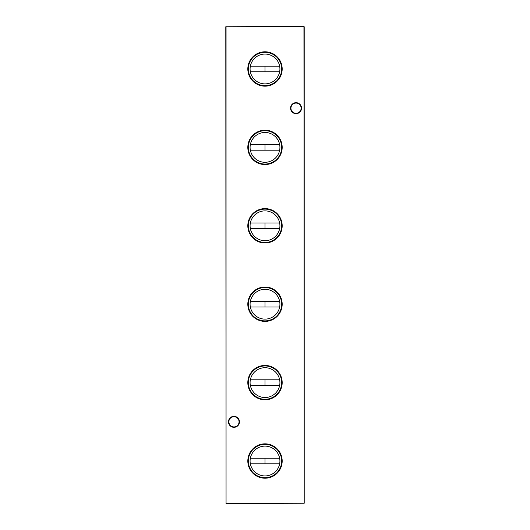 <?xml version="1.0" encoding="UTF-8"?>
<svg xmlns="http://www.w3.org/2000/svg" width="530" height="530" viewBox="0 0 530 530"><rect width="100%" height="100%" fill="white"/><g stroke="black" fill="none" stroke-linecap="round" stroke-linejoin="round"><path stroke-width="0.79" d="M265 443.842A17.185 17.185 0 0 0 247.815 461.027A17.185 17.185 0 0 0 265 478.212A17.185 17.185 0 0 0 282.185 461.027A17.185 17.185 0 0 0 265 443.842M265 444.359A16.668 16.668 0 0 0 248.331 461.027A16.668 16.668 0 0 0 265 477.696A16.668 16.668 0 0 0 281.668 461.027A16.668 16.668 0 0 0 265 444.359M265 446.114A14.913 14.913 0 0 0 250.087 461.027A14.913 14.913 0 0 0 265 475.94A14.913 14.913 0 0 0 279.913 461.027A14.913 14.913 0 0 0 265 446.114M265 365.435A17.185 17.185 0 0 0 247.815 382.614A17.185 17.185 0 0 0 265 399.799A17.185 17.185 0 0 0 282.185 382.614A17.185 17.185 0 0 0 265 365.435M265 365.952A16.668 16.668 0 0 0 248.331 382.614A16.668 16.668 0 0 0 265 399.282A16.668 16.668 0 0 0 281.668 382.614A16.668 16.668 0 0 0 265 365.952M265 367.707A14.913 14.913 0 0 0 250.087 382.614A14.913 14.913 0 0 0 265 397.526A14.913 14.913 0 0 0 279.913 382.614A14.913 14.913 0 0 0 265 367.707M265 287.022A17.185 17.185 0 0 0 247.815 304.207A17.185 17.185 0 0 0 265 321.392A17.185 17.185 0 0 0 282.185 304.207A17.185 17.185 0 0 0 265 287.022M265 287.538A16.668 16.668 0 0 0 248.331 304.207A16.668 16.668 0 0 0 265 320.875A16.668 16.668 0 0 0 281.668 304.207A16.668 16.668 0 0 0 265 287.538M265 289.294A14.913 14.913 0 0 0 250.087 304.207A14.913 14.913 0 0 0 265 319.12A14.913 14.913 0 0 0 279.913 304.207A14.913 14.913 0 0 0 265 289.294M265 208.608A17.185 17.185 0 0 0 247.815 225.793A17.185 17.185 0 0 0 265 242.978A17.185 17.185 0 0 0 282.185 225.793A17.185 17.185 0 0 0 265 208.608M265 209.125A16.668 16.668 0 0 0 248.331 225.793A16.668 16.668 0 0 0 265 242.462A16.668 16.668 0 0 0 281.668 225.793A16.668 16.668 0 0 0 265 209.125M265 210.88A14.913 14.913 0 0 0 250.087 225.793A14.913 14.913 0 0 0 265 240.706A14.913 14.913 0 0 0 279.913 225.793A14.913 14.913 0 0 0 265 210.88M265 130.201A17.185 17.185 0 0 0 247.815 147.386A17.185 17.185 0 0 0 265 164.565A17.185 17.185 0 0 0 282.185 147.386A17.185 17.185 0 0 0 265 130.201M265 130.718A16.668 16.668 0 0 0 248.331 147.386A16.668 16.668 0 0 0 265 164.048A16.668 16.668 0 0 0 281.668 147.386A16.668 16.668 0 0 0 265 130.718M265 132.474A14.913 14.913 0 0 0 250.087 147.386A14.913 14.913 0 0 0 265 162.293A14.913 14.913 0 0 0 279.913 147.386A14.913 14.913 0 0 0 265 132.474M265 51.788A17.185 17.185 0 0 0 247.815 68.973A17.185 17.185 0 0 0 265 86.158A17.185 17.185 0 0 0 282.185 68.973A17.185 17.185 0 0 0 265 51.788M265 52.304A16.668 16.668 0 0 0 248.331 68.973A16.668 16.668 0 0 0 265 85.641A16.668 16.668 0 0 0 281.668 68.973A16.668 16.668 0 0 0 265 52.304M265 54.06A14.913 14.913 0 0 0 250.087 68.973A14.913 14.913 0 0 0 265 83.886A14.913 14.913 0 0 0 279.913 68.973A14.913 14.913 0 0 0 265 54.06M228.476 421.82A5.485 5.485 0 0 1 233.962 416.335A5.485 5.485 0 0 1 239.454 421.82A5.485 5.485 0 0 1 233.962 427.312A5.485 5.485 0 0 1 228.476 421.82M239.056 421.82A5.095 5.095 0 0 0 233.962 416.726A5.095 5.095 0 0 0 228.867 421.82A5.095 5.095 0 0 0 233.962 426.922A5.095 5.095 0 0 0 239.056 421.82M290.546 108.18A5.485 5.485 0 0 1 296.038 102.688A5.485 5.485 0 0 1 301.524 108.18A5.485 5.485 0 0 1 296.038 113.665A5.485 5.485 0 0 1 290.546 108.18M301.133 108.18A5.095 5.095 0 0 0 296.038 103.078A5.095 5.095 0 0 0 290.944 108.18A5.095 5.095 0 0 0 296.038 113.274A5.095 5.095 0 0 0 301.133 108.18M304.207 26.758L304.207 503.242L303.942 26.758L226.058 26.758L226.058 503.242L303.942 503.242L226.058 503.5L225.793 26.758L303.942 26.5M279.641 66.157L265 66.157L265 71.788L279.641 71.788M279.641 144.571L265 144.571L265 150.195L279.641 150.195M279.641 222.978L265 222.978L265 228.609L279.641 228.609M279.641 301.391L265 301.391L265 307.022L279.641 307.022M279.641 379.805L265 379.805L265 385.429L279.641 385.429M279.641 458.212L265 458.212L265 463.843L279.641 463.843M250.359 66.157L265 66.157M265 71.788L250.359 71.788M250.359 144.571L265 144.571M265 150.195L250.359 150.195M250.359 222.978L265 222.978M265 228.609L250.359 228.609M250.359 301.391L265 301.391M265 307.022L250.359 307.022M250.359 379.805L265 379.805M265 385.429L250.359 385.429M250.359 458.212L265 458.212M265 463.843L250.359 463.843"/></g></svg>
